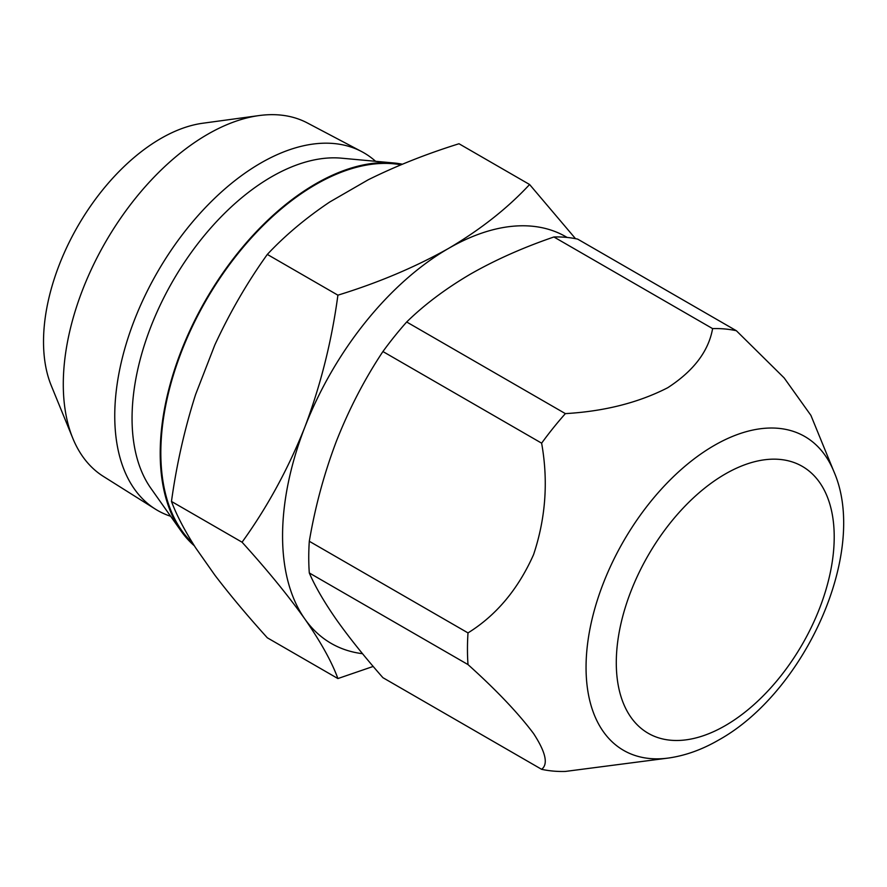 <?xml version="1.0" encoding="UTF-8"?>
<svg xmlns="http://www.w3.org/2000/svg" width="887" height="887" viewBox="0 0 887 887"><rect width="100%" height="100%" fill="white"/><g stroke="black" fill="none" stroke-linecap="round" stroke-linejoin="round"><path stroke-width="1.33" d="M170.648 516.278A206.438 119.191 -60 0 1 155.258 509.049A206.438 119.191 -60 0 1 126.486 342.914A206.438 119.191 -60 0 1 260.723 163.075A206.438 119.191 -60 0 1 361.641 151.577A206.438 119.191 -60 0 1 375.589 161.301M155.258 509.049L103.324 476.374A204.088 117.838 -60 0 1 72.789 438.256A204.088 117.838 -60 0 1 207.602 134.325A204.088 117.838 -60 0 1 259.093 115.565A204.088 117.838 -60 0 1 307.368 122.96L361.641 151.577M72.789 438.256L51.246 385.568A165.902 95.785 -60 0 1 160.835 138.505A165.902 95.785 -60 0 1 202.691 123.249L259.093 115.565M194.331 545.782A219.987 127.007 -60 0 1 181.17 531.169L150.845 488.238A197.202 113.858 -60 0 1 160.525 304.429A197.202 113.858 -60 0 1 306.702 161.733A197.202 113.858 -60 0 1 341.406 158.174L393.75 162.964A219.987 127.007 -60 0 1 402.376 164.206M181.17 531.169A219.987 127.007 -60 0 1 191.969 326.117A219.987 127.007 -60 0 1 355.033 166.933A219.987 127.007 -60 0 1 393.75 162.964M667.745 387.719C638.485 402.709 604.357 411.346 565.374 413.619A242.594 140.057 120 0 0 541.624 443.167C548.399 481.031 545.716 518.174 533.575 554.608C518.174 589.19 496.321 615.29 468.003 632.908A242.594 140.057 120 0 0 468.003 664.585C496.299 690.019 518.152 713.004 533.553 733.527C545.716 752.198 548.41 764.128 541.624 769.317A242.594 140.057 120 0 0 565.374 771.435L668.465 758.041A181.203 104.611 -60 0 1 588.181 639.339A181.203 104.611 -60 0 1 714.179 445.485A181.203 104.611 -60 0 1 833.88 471.54L810.906 415.371L784.141 377.906L736.365 330.729L577.659 239.113A242.594 140.057 120 0 0 553.909 236.984L712.605 328.611C708.591 351.208 693.634 370.91 667.745 387.719M193.798 544.94L187.434 537.755A219.111 126.508 -60 0 1 178.919 358.536A219.111 126.508 -60 0 1 315.772 184.507A219.111 126.508 -60 0 1 400.957 164.794M575.519 238.67L529.594 184.507C507.663 208.146 480.665 229.445 448.578 248.404A234.767 135.545 -60 0 1 567.092 237.439M304.806 427.246A234.767 135.545 -60 0 1 448.578 248.404C415.271 267.12 378.383 282.709 337.903 295.171C331.749 340.985 320.717 385.013 304.806 427.246C288.075 469.123 267.153 507.442 242.062 542.201C267.209 569.942 288.12 595.521 304.806 618.938A234.767 135.545 -60 0 1 304.806 427.246M362.539 653.697A234.767 135.545 -60 0 1 304.806 618.938C320.75 641.944 331.782 661.824 337.903 678.555L373.205 666.436M529.594 184.507L459 143.749C426.525 153.872 396.245 165.891 368.172 179.806L329.764 201.981C305.804 218.069 284.982 235.543 267.32 254.425L337.903 295.171M242.062 542.201L171.468 501.443C176.568 464.555 184.618 428.898 195.606 394.482L214.809 344.999C229.944 312.313 247.451 282.121 267.32 254.425M337.903 678.555L267.32 637.797C247.163 615.489 229.655 594.578 214.809 575.086L195.606 547.767C184.485 530.249 176.435 514.804 171.468 501.443M565.374 413.619L406.678 321.992C424.485 304.574 445.828 288.563 470.709 273.961C495.678 259.736 523.408 247.418 553.909 236.984M406.678 321.992A242.594 140.057 120 0 0 382.918 351.54L541.624 443.167M468.003 632.908L309.297 541.281C315.173 506.643 324.243 473.181 336.528 440.883C349.223 408.752 364.69 378.971 382.918 351.54M541.624 769.317L382.918 677.69C364.679 656.968 349.212 637.664 336.528 619.791C324.21 602.107 315.14 586.495 309.297 572.958L468.003 664.585M309.297 541.281A242.594 140.057 120 0 0 309.297 572.958M736.365 330.729A242.594 140.057 120 0 0 712.605 328.611M725.244 474.013A154.094 88.966 120 0 0 616.288 662.733A154.094 88.966 120 0 0 725.244 725.644A154.094 88.966 120 0 0 834.212 536.923A154.094 88.966 120 0 0 725.244 474.013M668.465 758.041C685.44 755.613 702.205 749.593 718.769 739.969C804.986 692.17 868.983 551.503 833.88 471.54"/></g></svg>
